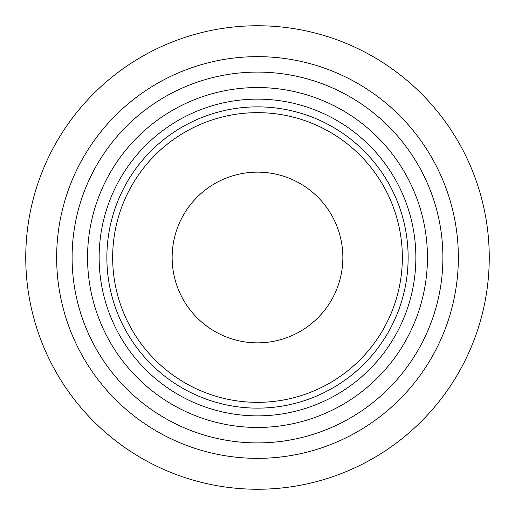 <?xml version="1.0" encoding="UTF-8"?>
<svg xmlns="http://www.w3.org/2000/svg" width="515" height="515" viewBox="0 0 515 515"><rect width="100%" height="100%" fill="white"/><g stroke="black" fill="none" stroke-linecap="round" stroke-linejoin="round"><path stroke-width="0.77" d="M458.35 257.5A200.85 200.85 0 0 0 257.5 56.65A200.85 200.85 0 0 0 56.65 257.5A200.85 200.85 0 0 0 257.5 458.35A200.85 200.85 0 0 0 458.35 257.5M25.75 257.5A231.75 231.75 0 0 1 257.5 25.75A231.75 231.75 0 0 1 489.25 257.5A231.75 231.75 0 0 1 257.5 489.25A231.75 231.75 0 0 1 25.75 257.5M415.863 257.5A158.363 158.363 0 0 1 257.5 415.863A158.363 158.363 0 0 1 99.138 257.5A158.363 158.363 0 0 1 257.5 99.138A158.363 158.363 0 0 1 415.863 257.5M106.863 257.5A150.638 150.638 0 0 0 257.5 408.138A150.638 150.638 0 0 0 408.138 257.5A150.638 150.638 0 0 0 257.5 106.863A150.638 150.638 0 0 0 106.863 257.5M112.656 257.5A144.844 144.844 0 0 0 257.5 402.344A144.844 144.844 0 0 0 402.344 257.5A144.844 144.844 0 0 0 257.5 112.656A144.844 144.844 0 0 0 112.656 257.5M427.45 257.5A169.95 169.95 0 0 0 257.5 87.55A169.95 169.95 0 0 0 87.55 257.5A169.95 169.95 0 0 0 257.5 427.45A169.95 169.95 0 0 0 427.45 257.5M72.1 257.5A185.4 185.4 0 0 1 257.5 72.1A185.4 185.4 0 0 1 442.9 257.5A185.4 185.4 0 0 1 257.5 442.9A185.4 185.4 0 0 1 72.1 257.5M172.139 257.5A85.361 85.361 0 0 0 257.5 342.861A85.361 85.361 0 0 0 342.861 257.5A85.361 85.361 0 0 0 257.5 172.139A85.361 85.361 0 0 0 172.139 257.5"/></g></svg>
